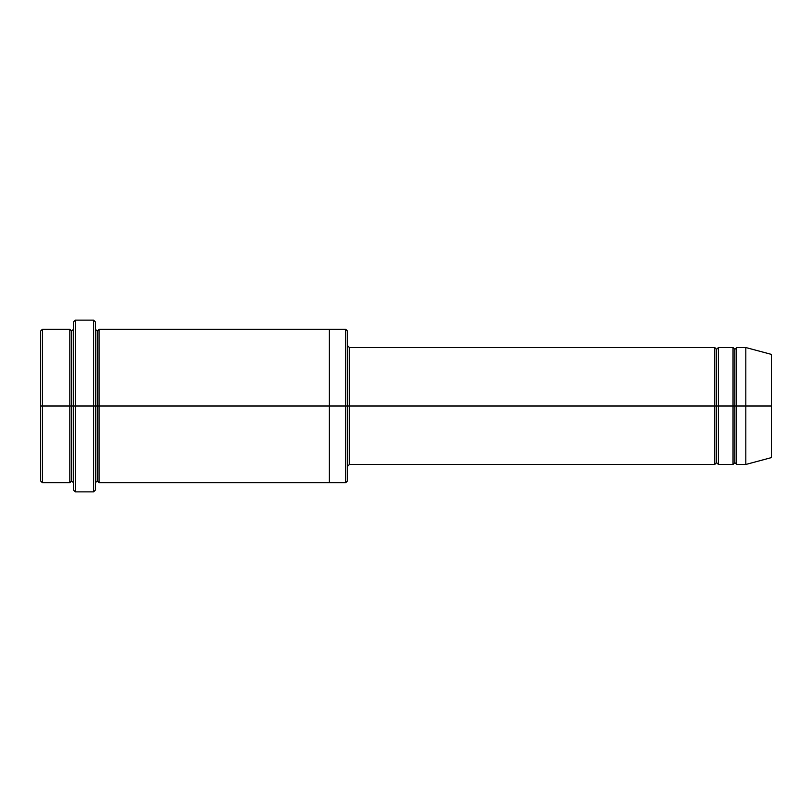 <?xml version="1.0" encoding="UTF-8"?>
<svg xmlns="http://www.w3.org/2000/svg" width="812" height="812" viewBox="0 0 812 812"><rect width="100%" height="100%" fill="white"/><g stroke="black" fill="none" stroke-linecap="round" stroke-linejoin="round"><path stroke-width="1.22" d="M349.363 406L349.363 464.464L349.363 406L347.536 406L347.536 331.093L347.536 480.907L347.536 406L345.709 406L345.709 329.266L345.709 406L349.363 406L349.363 347.536L349.363 406L716.59 406L716.59 349.363L716.59 462.637L716.59 406L714.763 406L714.763 347.536L714.763 464.464L714.763 347.536L714.763 464.464L714.763 406L349.363 406L349.363 464.464L349.363 406M73.486 406L73.486 321.958L73.486 406L75.313 406L75.313 320.131L75.313 406L75.313 320.131L75.313 406L93.583 406L93.583 320.131L93.583 406L95.41 406L95.41 321.958L95.41 406L97.237 406L97.237 331.093L97.237 480.907L97.237 406L95.41 406L95.41 321.958L95.41 490.042L95.41 406L93.583 406L93.583 320.131L93.583 491.869L93.583 406L75.313 406L75.313 491.869L75.313 406L71.659 406L71.659 331.093L71.659 480.907L71.659 406L69.832 406L69.832 329.266L69.832 406L71.659 406L71.659 480.907L71.659 331.093L71.659 406L73.486 406L73.486 490.042L73.486 406M40.6 406L40.6 331.093L40.6 406L42.427 406L42.427 329.266L42.427 406L42.427 329.266L42.427 406L69.832 406L69.832 329.266L69.832 482.734L69.832 406L69.832 482.734L69.832 406L42.427 406L42.427 482.734L42.427 406L40.6 406L40.6 480.907L40.6 406M745.822 406L745.822 347.536L745.822 406L745.822 347.536L745.822 406L771.4 406L771.4 354.387L771.4 457.613L771.4 406L745.822 406L745.822 464.464L745.822 406L745.822 464.464L745.822 406L736.687 406L736.687 347.536L736.687 406L745.822 406M733.033 406L734.86 406L734.86 349.363L734.86 462.637L734.86 406L733.033 406L733.033 347.536L733.033 464.464L733.033 347.536L733.033 464.464L733.033 406L718.417 406L718.417 464.464L718.417 406L716.59 406L716.59 462.637L716.59 349.363L716.59 406L718.417 406L718.417 347.536L718.417 406L733.033 406M734.86 406L734.86 462.637L734.86 349.363L734.86 406L736.687 406L736.687 464.464L736.687 406L734.86 406M97.237 406L97.237 480.907L97.237 331.093L97.237 406L99.064 406L99.064 482.734L99.064 406L97.237 406M345.709 406L345.709 329.266L345.709 482.734L345.709 406L329.266 406L329.266 329.266L329.266 406L345.709 406L345.709 482.734L345.709 406M329.266 406L329.266 329.266L329.266 482.734L329.266 406L99.064 406L99.064 329.266L99.064 406L329.266 406L329.266 329.266L329.266 406M718.417 406L718.417 464.464L718.417 406M99.064 406L99.064 482.734L99.064 406M736.687 406L736.687 347.536L736.687 406M42.427 406L42.427 482.734L42.427 406M93.583 406L93.583 491.869L93.583 406M75.313 406L75.313 491.869L75.313 406M771.4 457.613L745.822 464.464L736.687 464.464L734.86 462.637L733.033 464.464L718.417 464.464L716.59 462.637L714.763 464.464L349.363 464.464L347.536 466.291M73.486 321.958L75.313 320.131L93.583 320.131L95.41 321.958M347.536 331.093L345.709 329.266L99.064 329.266L97.237 331.093L95.41 329.266M40.6 331.093L42.427 329.266L69.832 329.266L71.659 331.093L73.486 329.266M73.486 482.734L71.659 480.907L69.832 482.734L42.427 482.734L40.6 480.907M771.4 354.387L745.822 347.536L736.687 347.536L734.86 349.363L733.033 347.536L718.417 347.536L716.59 349.363L714.763 347.536L349.363 347.536L347.536 345.709M347.536 480.907L345.709 482.734L99.064 482.734L97.237 480.907L95.41 482.734M95.41 490.042L93.583 491.869L75.313 491.869L73.486 490.042"/></g></svg>
